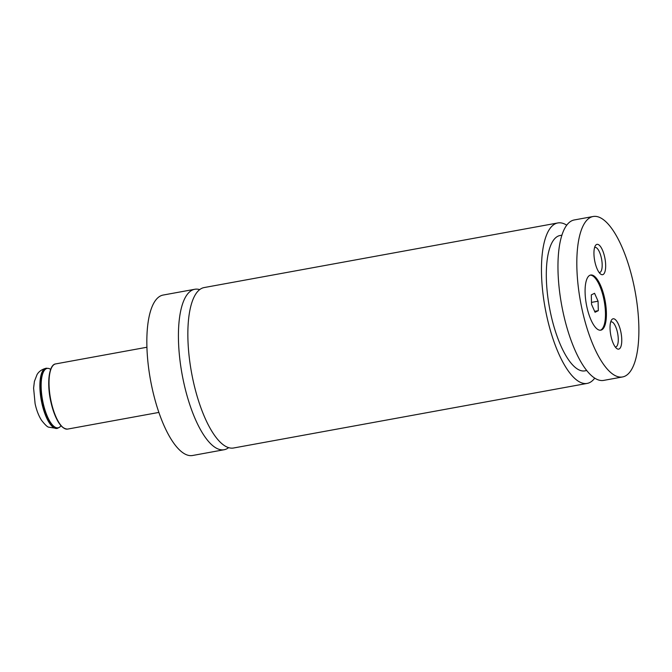 <?xml version="1.0" encoding="UTF-8"?>
<svg xmlns="http://www.w3.org/2000/svg" width="672" height="672" viewBox="0 0 672 672"><rect width="100%" height="100%" fill="white"/><g stroke="black" fill="none" stroke-linecap="round" stroke-linejoin="round"><path stroke-width="1.01" d="M228.606 447.67A81.556 27.77 -100.4 0 1 224.112 449.736A81.556 27.77 -100.4 0 1 183.641 382.04A81.556 27.77 -100.4 0 1 194.796 289.271A81.556 27.77 -100.4 0 1 199.735 289.615M586.874 306.911A28.039 9.542 79.6 0 0 600.785 330.179A28.039 9.542 79.6 0 0 604.624 298.292A28.039 9.542 79.6 0 0 590.713 275.024A28.039 9.542 79.6 0 0 586.874 306.911M600.314 330.229A28.039 9.542 79.6 0 0 603.683 298.469A28.039 9.542 79.6 0 0 590.251 275.142M594.922 261.878A15.422 5.25 79.6 0 0 600.516 273.991A15.422 5.25 79.6 0 0 604.682 257.141A15.422 5.25 79.6 0 0 595.35 245.708A15.422 5.25 79.6 0 0 594.922 261.878M599.13 272.504A12.743 4.343 79.6 0 0 599.617 272.496A12.743 4.343 79.6 0 0 601.364 257.998A12.743 4.343 79.6 0 0 595.039 247.422A12.743 4.343 79.6 0 0 594.586 247.59M611.016 336.319A15.422 5.25 79.6 0 0 616.61 348.424A15.422 5.25 79.6 0 0 620.777 331.573A15.422 5.25 79.6 0 0 611.444 320.149A15.422 5.25 79.6 0 0 611.016 336.319M615.224 346.945A12.743 4.343 79.6 0 0 615.712 346.937A12.743 4.343 79.6 0 0 617.459 332.438A12.743 4.343 79.6 0 0 611.134 321.863A12.743 4.343 79.6 0 0 610.672 322.022M224.112 449.736L192.52 455.507A81.556 27.77 -100.4 0 1 152.057 387.811A81.556 27.77 -100.4 0 1 163.212 295.042L194.796 289.271M594.712 378.16A81.556 27.77 -100.4 0 1 587.143 383.418L233.537 448.006A81.556 27.77 -100.4 0 1 193.074 380.318A81.556 27.77 -100.4 0 1 204.229 287.549L557.836 222.953A81.556 27.77 -100.4 0 1 566.773 225.196M587.143 383.418A81.556 27.77 -100.4 0 1 546.68 315.722A81.556 27.77 -100.4 0 1 557.836 222.953M586.698 370.541L584.858 370.877A68.813 23.428 -100.4 0 1 550.712 313.765A68.813 23.428 -100.4 0 1 560.12 235.494L561.96 235.158M582.036 309.263A81.556 27.77 -100.4 0 1 593.191 216.493A81.556 27.77 -100.4 0 1 633.662 284.189A81.556 27.77 -100.4 0 1 622.507 376.958A81.556 27.77 -100.4 0 1 582.036 309.263M622.507 376.958L603.649 380.402A81.556 27.77 -100.4 0 1 563.178 312.707A81.556 27.77 -100.4 0 1 574.333 219.946L593.191 216.493M598.072 301.19L594.56 293.303L591.301 294.882L591.545 304.357L595.056 312.253L598.315 310.666L598.072 301.19L591.494 302.392M594.653 311.338L598.315 310.666M46.192 368.239A30.584 10.416 79.6 0 0 46.015 368.273A30.584 10.416 79.6 0 0 41.832 403.057A30.584 10.416 79.6 0 0 57.011 428.442L57.364 428.375A30.584 10.416 -100.4 0 1 42.185 402.99A30.584 10.416 -100.4 0 1 46.368 368.206L49.073 368.508L50.669 369.382A30.156 10.265 79.6 0 0 43.084 402.788A30.156 10.265 79.6 0 0 60.95 425.737M63.328 427.753A32.668 11.122 -100.4 0 1 50.82 401.612A32.668 11.122 -100.4 0 1 52.172 366.677M67.578 429.097C60.85 428.879 55.255 419.723 50.803 401.629C46.628 383.166 48.997 364.468 55.675 363.913A33.13 11.281 79.6 0 0 51.139 401.604A33.13 11.281 79.6 0 0 67.578 429.097L158.861 412.423M46.368 368.206L46.015 368.273C39.312 370.037 37.414 374.069 37.036 374.615L34.406 381.394L33.6 388.13L35.095 403.645C36.49 410.155 38.623 415.691 41.504 420.269C45.058 424.771 47.468 427.073 48.745 427.182L57.011 428.442A30.584 10.416 79.6 0 0 57.187 428.408M146.95 347.239L55.675 363.913M57.364 428.375L59.783 427.14L60.967 425.762"/></g></svg>
